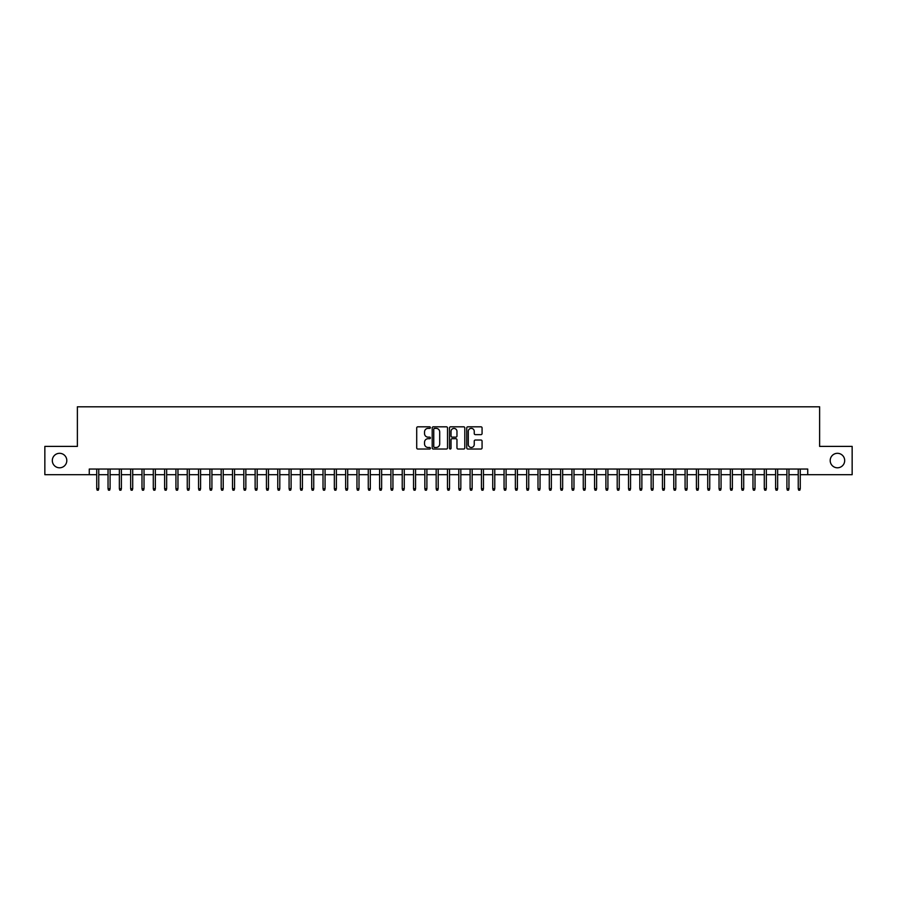 <?xml version="1.0" encoding="UTF-8"?>
<svg xmlns="http://www.w3.org/2000/svg" width="897" height="897" viewBox="0 0 897 897"><rect width="100%" height="100%" fill="white"/><g stroke="black" fill="none" stroke-linecap="round" stroke-linejoin="round"><path stroke-width="1.35" d="M430.392 427.589A0.774 0.774 0 0 0 429.618 426.815L417.823 426.815A1.11 1.11 0 0 0 416.713 427.925L416.713 447.917A1.11 1.11 0 0 0 417.823 449.027L429.618 449.027A0.774 0.774 0 0 0 430.392 448.253A0.774 0.774 0 0 0 429.618 447.468L428.093 447.468A3.554 3.554 0 0 1 424.539 443.914L424.539 442.255A3.554 3.554 0 0 1 428.093 438.7L429.618 438.7A0.774 0.774 0 0 0 430.392 437.915A0.774 0.774 0 0 0 429.618 437.142L428.093 437.142A3.554 3.554 0 0 1 424.539 433.587L424.539 431.928A3.554 3.554 0 0 1 428.093 428.374L429.618 428.374A0.774 0.774 0 0 0 430.392 427.589M830.196 460.553A7.243 7.243 0 0 0 837.439 467.797A7.243 7.243 0 0 0 844.682 460.553A7.243 7.243 0 0 0 837.439 453.31A7.243 7.243 0 0 0 830.196 460.553M52.318 460.553A7.243 7.243 0 0 0 59.561 467.797A7.243 7.243 0 0 0 66.804 460.553A7.243 7.243 0 0 0 59.561 453.31A7.243 7.243 0 0 0 52.318 460.553M480.96 434.641A1.11 1.11 0 0 0 482.07 433.531L482.07 427.925A1.11 1.11 0 0 0 480.96 426.815L467.853 426.815A1.11 1.11 0 0 0 466.743 427.925L466.743 447.917A1.11 1.11 0 0 0 467.853 449.027L480.96 449.027A1.11 1.11 0 0 0 482.07 447.917L482.07 441.145A1.11 1.11 0 0 0 480.96 440.035L475.354 440.035A1.11 1.11 0 0 0 474.244 441.145L474.244 444.497A2.971 2.971 0 0 1 471.273 447.468A2.971 2.971 0 0 1 468.301 444.497L468.301 431.345A2.971 2.971 0 0 1 471.273 428.374A2.971 2.971 0 0 1 474.244 431.345L474.244 433.531A1.11 1.11 0 0 0 475.354 434.641L480.96 434.641M89.263 474.692L44.85 474.692L44.85 446.403L77.377 446.403L77.377 406.801L819.623 406.801L819.623 446.403L852.15 446.403L852.15 474.692L807.737 474.692L807.737 469.041L89.263 469.041L89.263 474.692L96.73 474.692M447.525 427.925A1.11 1.11 0 0 0 446.414 426.815L433.307 426.815A1.11 1.11 0 0 0 432.197 427.925L432.197 447.917A1.11 1.11 0 0 0 433.307 449.027L446.414 449.027A1.11 1.11 0 0 0 447.525 447.917L447.525 427.925M450.586 426.815L463.693 426.815A1.11 1.11 0 0 1 464.803 427.925L464.803 447.917A1.11 1.11 0 0 1 463.693 449.027L458.075 449.027A1.11 1.11 0 0 1 456.965 447.917L456.965 439.81A1.11 1.11 0 0 0 455.855 438.7L452.133 438.7A1.11 1.11 0 0 0 451.023 439.81L451.023 448.253A0.774 0.774 0 0 1 450.249 449.027A0.774 0.774 0 0 1 449.475 448.253L449.475 427.925A1.11 1.11 0 0 1 450.586 426.815M98.76 474.692L108.044 474.692M110.084 474.692L119.357 474.692M121.398 474.692L130.67 474.692M132.711 474.692L141.984 474.692M144.025 474.692L153.297 474.692M155.338 474.692L164.611 474.692M166.651 474.692L175.935 474.692M177.965 474.692L187.249 474.692M189.278 474.692L198.562 474.692M200.592 474.692L209.876 474.692M211.916 474.692L221.189 474.692M223.23 474.692L232.502 474.692M234.543 474.692L243.816 474.692M245.856 474.692L255.129 474.692M257.17 474.692L266.443 474.692M268.483 474.692L277.767 474.692M279.797 474.692L289.081 474.692M291.11 474.692L300.394 474.692M302.424 474.692L311.708 474.692M313.737 474.692L323.021 474.692M325.062 474.692L334.334 474.692M336.375 474.692L345.648 474.692M347.688 474.692L356.961 474.692M359.002 474.692L368.275 474.692M370.315 474.692L379.599 474.692M381.629 474.692L390.913 474.692M392.942 474.692L402.226 474.692M404.255 474.692L413.539 474.692M415.569 474.692L424.853 474.692M426.894 474.692L436.166 474.692M438.207 474.692L447.48 474.692M449.52 474.692L458.793 474.692M460.834 474.692L470.106 474.692M472.147 474.692L481.431 474.692M483.461 474.692L492.745 474.692M494.774 474.692L504.058 474.692M506.087 474.692L515.371 474.692M517.401 474.692L526.685 474.692M528.725 474.692L537.998 474.692M540.039 474.692L549.312 474.692M551.352 474.692L560.625 474.692M562.666 474.692L571.938 474.692M573.979 474.692L583.263 474.692M585.293 474.692L594.576 474.692M596.606 474.692L605.89 474.692M607.919 474.692L617.203 474.692M619.233 474.692L628.517 474.692M630.557 474.692L639.83 474.692M641.871 474.692L651.144 474.692M653.184 474.692L662.457 474.692M664.498 474.692L673.77 474.692M675.811 474.692L685.084 474.692M687.124 474.692L696.408 474.692M698.438 474.692L707.722 474.692M709.751 474.692L719.035 474.692M721.065 474.692L730.349 474.692M732.389 474.692L741.662 474.692M743.703 474.692L752.975 474.692M755.016 474.692L764.289 474.692M766.33 474.692L775.602 474.692M777.643 474.692L786.916 474.692M788.956 474.692L798.24 474.692M800.27 474.692L807.737 474.692M434.529 428.374A0.774 0.774 0 0 0 433.756 429.147L433.756 446.695A0.774 0.774 0 0 0 434.529 447.468L436.144 447.468A3.554 3.554 0 0 0 439.698 443.914L439.698 431.928A3.554 3.554 0 0 0 436.144 428.374L434.529 428.374M456.965 431.401A2.971 2.971 0 0 0 453.994 428.43A2.971 2.971 0 0 0 451.023 431.401L451.023 436.032A1.11 1.11 0 0 0 452.133 437.142L455.855 437.142A1.11 1.11 0 0 0 456.965 436.032L456.965 431.401M96.73 488.719L97.179 490.199L98.311 490.199L98.76 488.719L96.73 488.719L96.73 469.041M98.76 488.719L98.76 469.041M108.044 488.719L108.492 490.199L109.625 490.199L110.084 488.719L108.044 488.719L108.044 469.041M110.084 488.719L110.084 469.041M119.357 488.719L119.806 490.199L120.938 490.199L121.398 488.719L119.357 488.719L119.357 469.041M121.398 488.719L121.398 469.041M130.67 488.719L131.119 490.199L132.251 490.199L132.711 488.719L130.67 488.719L130.67 469.041M132.711 488.719L132.711 469.041M141.984 488.719L142.444 490.199L143.565 490.199L144.025 488.719L141.984 488.719L141.984 469.041M144.025 488.719L144.025 469.041M153.297 488.719L153.757 490.199L154.889 490.199L155.338 488.719L153.297 488.719L153.297 469.041M155.338 488.719L155.338 469.041M164.611 488.719L165.07 490.199L166.203 490.199L166.651 488.719L164.611 488.719L164.611 469.041M166.651 488.719L166.651 469.041M175.935 488.719L176.384 490.199L177.516 490.199L177.965 488.719L175.935 488.719L175.935 469.041M177.965 488.719L177.965 469.041M187.249 488.719L187.697 490.199L188.83 490.199L189.278 488.719L187.249 488.719L187.249 469.041M189.278 488.719L189.278 469.041M198.562 488.719L199.011 490.199L200.143 490.199L200.592 488.719L198.562 488.719L198.562 469.041M200.592 488.719L200.592 469.041M209.876 488.719L210.324 490.199L211.457 490.199L211.916 488.719L209.876 488.719L209.876 469.041M211.916 488.719L211.916 469.041M221.189 488.719L221.637 490.199L222.77 490.199L223.23 488.719L221.189 488.719L221.189 469.041M223.23 488.719L223.23 469.041M232.502 488.719L232.951 490.199L234.083 490.199L234.543 488.719L232.502 488.719L232.502 469.041M234.543 488.719L234.543 469.041M243.816 488.719L244.276 490.199L245.397 490.199L245.856 488.719L243.816 488.719L243.816 469.041M245.856 488.719L245.856 469.041M255.129 488.719L255.589 490.199L256.721 490.199L257.17 488.719L255.129 488.719L255.129 469.041M257.17 488.719L257.17 469.041M266.443 488.719L266.902 490.199L268.035 490.199L268.483 488.719L266.443 488.719L266.443 469.041M268.483 488.719L268.483 469.041M277.767 488.719L278.216 490.199L279.348 490.199L279.797 488.719L277.767 488.719L277.767 469.041M279.797 488.719L279.797 469.041M289.081 488.719L289.529 490.199L290.662 490.199L291.11 488.719L289.081 488.719L289.081 469.041M291.11 488.719L291.11 469.041M300.394 488.719L300.843 490.199L301.975 490.199L302.424 488.719L300.394 488.719L300.394 469.041M302.424 488.719L302.424 469.041M311.708 488.719L312.156 490.199L313.288 490.199L313.737 488.719L311.708 488.719L311.708 469.041M313.737 488.719L313.737 469.041M323.021 488.719L323.469 490.199L324.602 490.199L325.062 488.719L323.021 488.719L323.021 469.041M325.062 488.719L325.062 469.041M334.334 488.719L334.783 490.199L335.915 490.199L336.375 488.719L334.334 488.719L334.334 469.041M336.375 488.719L336.375 469.041M345.648 488.719L346.107 490.199L347.229 490.199L347.688 488.719L345.648 488.719L345.648 469.041M347.688 488.719L347.688 469.041M356.961 488.719L357.421 490.199L358.553 490.199L359.002 488.719L356.961 488.719L356.961 469.041M359.002 488.719L359.002 469.041M368.275 488.719L368.734 490.199L369.867 490.199L370.315 488.719L368.275 488.719L368.275 469.041M370.315 488.719L370.315 469.041M379.599 488.719L380.048 490.199L381.18 490.199L381.629 488.719L379.599 488.719L379.599 469.041M381.629 488.719L381.629 469.041M390.913 488.719L391.361 490.199L392.494 490.199L392.942 488.719L390.913 488.719L390.913 469.041M392.942 488.719L392.942 469.041M402.226 488.719L402.675 490.199L403.807 490.199L404.255 488.719L402.226 488.719L402.226 469.041M404.255 488.719L404.255 469.041M413.539 488.719L413.988 490.199L415.12 490.199L415.569 488.719L413.539 488.719L413.539 469.041M415.569 488.719L415.569 469.041M424.853 488.719L425.301 490.199L426.434 490.199L426.894 488.719L424.853 488.719L424.853 469.041M426.894 488.719L426.894 469.041M436.166 488.719L436.615 490.199L437.747 490.199L438.207 488.719L436.166 488.719L436.166 469.041M438.207 488.719L438.207 469.041M447.48 488.719L447.939 490.199L449.061 490.199L449.52 488.719L447.48 488.719L447.48 469.041M449.52 488.719L449.52 469.041M458.793 488.719L459.253 490.199L460.385 490.199L460.834 488.719L458.793 488.719L458.793 469.041M460.834 488.719L460.834 469.041M470.106 488.719L470.566 490.199L471.699 490.199L472.147 488.719L470.106 488.719L470.106 469.041M472.147 488.719L472.147 469.041M481.431 488.719L481.88 490.199L483.012 490.199L483.461 488.719L481.431 488.719L481.431 469.041M483.461 488.719L483.461 469.041M492.745 488.719L493.193 490.199L494.325 490.199L494.774 488.719L492.745 488.719L492.745 469.041M494.774 488.719L494.774 469.041M504.058 488.719L504.506 490.199L505.639 490.199L506.087 488.719L504.058 488.719L504.058 469.041M506.087 488.719L506.087 469.041M515.371 488.719L515.82 490.199L516.952 490.199L517.401 488.719L515.371 488.719L515.371 469.041M517.401 488.719L517.401 469.041M526.685 488.719L527.133 490.199L528.266 490.199L528.725 488.719L526.685 488.719L526.685 469.041M528.725 488.719L528.725 469.041M537.998 488.719L538.447 490.199L539.579 490.199L540.039 488.719L537.998 488.719L537.998 469.041M540.039 488.719L540.039 469.041M549.312 488.719L549.771 490.199L550.893 490.199L551.352 488.719L549.312 488.719L549.312 469.041M551.352 488.719L551.352 469.041M560.625 488.719L561.085 490.199L562.217 490.199L562.666 488.719L560.625 488.719L560.625 469.041M562.666 488.719L562.666 469.041M571.938 488.719L572.398 490.199L573.531 490.199L573.979 488.719L571.938 488.719L571.938 469.041M573.979 488.719L573.979 469.041M583.263 488.719L583.712 490.199L584.844 490.199L585.293 488.719L583.263 488.719L583.263 469.041M585.293 488.719L585.293 469.041M594.576 488.719L595.025 490.199L596.157 490.199L596.606 488.719L594.576 488.719L594.576 469.041M596.606 488.719L596.606 469.041M605.89 488.719L606.338 490.199L607.471 490.199L607.919 488.719L605.89 488.719L605.89 469.041M607.919 488.719L607.919 469.041M617.203 488.719L617.652 490.199L618.784 490.199L619.233 488.719L617.203 488.719L617.203 469.041M619.233 488.719L619.233 469.041M628.517 488.719L628.965 490.199L630.098 490.199L630.557 488.719L628.517 488.719L628.517 469.041M630.557 488.719L630.557 469.041M639.83 488.719L640.279 490.199L641.411 490.199L641.871 488.719L639.83 488.719L639.83 469.041M641.871 488.719L641.871 469.041M651.144 488.719L651.603 490.199L652.724 490.199L653.184 488.719L651.144 488.719L651.144 469.041M653.184 488.719L653.184 469.041M662.457 488.719L662.917 490.199L664.049 490.199L664.498 488.719L662.457 488.719L662.457 469.041M664.498 488.719L664.498 469.041M673.77 488.719L674.23 490.199L675.363 490.199L675.811 488.719L673.77 488.719L673.77 469.041M675.811 488.719L675.811 469.041M685.084 488.719L685.543 490.199L686.676 490.199L687.124 488.719L685.084 488.719L685.084 469.041M687.124 488.719L687.124 469.041M696.408 488.719L696.857 490.199L697.989 490.199L698.438 488.719L696.408 488.719L696.408 469.041M698.438 488.719L698.438 469.041M707.722 488.719L708.17 490.199L709.303 490.199L709.751 488.719L707.722 488.719L707.722 469.041M709.751 488.719L709.751 469.041M719.035 488.719L719.484 490.199L720.616 490.199L721.065 488.719L719.035 488.719L719.035 469.041M721.065 488.719L721.065 469.041M730.349 488.719L730.797 490.199L731.93 490.199L732.389 488.719L730.349 488.719L730.349 469.041M732.389 488.719L732.389 469.041M741.662 488.719L742.111 490.199L743.243 490.199L743.703 488.719L741.662 488.719L741.662 469.041M743.703 488.719L743.703 469.041M752.975 488.719L753.435 490.199L754.556 490.199L755.016 488.719L752.975 488.719L752.975 469.041M755.016 488.719L755.016 469.041M764.289 488.719L764.749 490.199L765.881 490.199L766.33 488.719L764.289 488.719L764.289 469.041M766.33 488.719L766.33 469.041M775.602 488.719L776.062 490.199L777.194 490.199L777.643 488.719L775.602 488.719L775.602 469.041M777.643 488.719L777.643 469.041M786.916 488.719L787.375 490.199L788.508 490.199L788.956 488.719L786.916 488.719L786.916 469.041M788.956 488.719L788.956 469.041M798.24 488.719L798.689 490.199L799.821 490.199L800.27 488.719L798.24 488.719L798.24 469.041M800.27 488.719L800.27 469.041"/></g></svg>
